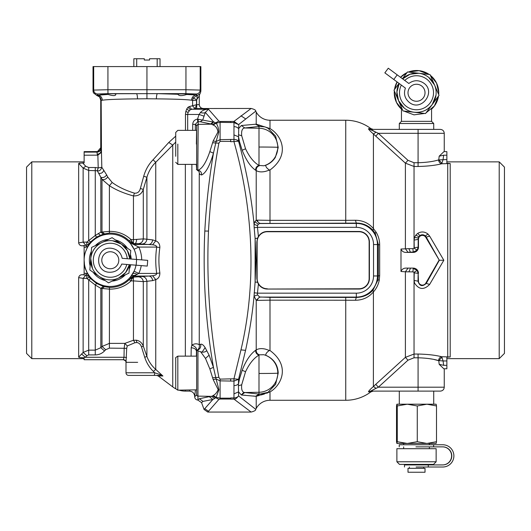 <?xml version="1.0" encoding="UTF-8"?>
<svg xmlns="http://www.w3.org/2000/svg" width="531" height="531" viewBox="0 0 531 531"><rect width="100%" height="100%" fill="white"/><g stroke="black" fill="none" stroke-linecap="round" stroke-linejoin="round"><path stroke-width="0.8" d="M415.932 446.863L433.628 446.863L433.628 444.766L399.239 444.766L399.239 446.863M416.112 467.014L442.768 467.014A11.124 11.118 -90 0 0 453.886 455.89A11.124 11.118 -90 0 0 442.768 444.766L433.628 444.766M404.476 467.014L404.476 464.924L442.768 464.924A9.027 9.027 -90 0 0 451.788 455.89A9.027 9.027 -90 0 0 442.768 446.863L433.628 446.863M442.575 446.863A9.027 9.027 -90 0 1 451.596 455.89A9.027 9.027 -90 0 1 442.575 464.924M428.291 464.924L428.291 467.014M416.51 443.458L403.666 443.458L403.66 444.766M408.007 468.322L425.019 468.322L425.019 472.251L408.007 472.251L408.007 468.322M396.883 448.695L436.143 448.695L436.143 461.778L396.883 461.778L396.883 448.695M436.143 461.778L433.522 464.399L399.498 464.399L396.883 461.778M136.62 259.467L122.183 258.312C120.842 252.464 117.198 249.105 111.258 248.256C95.832 246.278 93.801 271.766 109.346 272.257C115.346 272.357 119.475 269.622 121.725 264.053L136.162 265.201L136.62 259.467L147.704 260.349L147.246 266.084L136.162 265.201M115.758 266.781A8.503 8.503 0 0 1 103.777 265.712A8.503 8.503 0 0 1 104.846 253.732A8.503 8.503 0 0 1 116.827 254.8A8.503 8.503 0 0 1 115.758 266.781M127.241 258.716A17.012 17.012 0 0 0 99.383 247.207A17.012 17.012 0 0 0 97.253 271.168A17.012 17.012 0 0 0 126.783 264.458M129.637 264.684L128.967 273.113L118.732 277.978L125.601 272.549L129.425 264.67A19.627 19.627 0 0 1 95.241 272.848A19.627 19.627 0 0 1 118.001 242.202A19.627 19.627 0 0 1 129.883 258.929L127.354 250.539L121.433 244.087L130.765 250.519L130.095 258.942M92.507 268.547L90.735 258.697C91.564 251.329 95.275 245.939 101.866 242.534L112.101 237.662L121.433 244.087L112.592 240.762M393.776 79.477L405.405 88.106C403.441 93.781 404.755 98.554 409.341 102.423C421.368 112.273 436.601 91.737 423.685 83.088C418.647 79.823 413.695 79.949 408.837 83.48L397.208 74.851L393.776 79.477L384.842 72.853L388.274 68.227L397.208 74.851M402.458 78.747L407.496 71.957L418.753 73.258L410.051 74.221L402.631 78.88A19.627 19.627 0 0 1 435.958 90.058A19.627 19.627 0 0 1 400.414 103.983A19.627 19.627 0 0 1 399.199 83.5L396.903 91.949L398.502 100.565L393.995 90.164L399.033 83.374M404.761 80.453A17.012 17.012 0 0 1 433.362 90.416A17.012 17.012 0 0 1 402.671 102.642A17.012 17.012 0 0 1 401.33 85.079M415.342 84.329A8.503 8.503 0 0 1 424.939 91.584A8.503 8.503 0 0 1 417.685 101.182A8.503 8.503 0 0 1 408.087 93.927A8.503 8.503 0 0 1 415.342 84.329M435.991 95.182L432.28 104.448C427.667 110.256 421.66 112.857 414.266 112.253L403.009 110.959L398.502 100.565L404.237 108.072M428.789 77.44L434.524 84.947L439.031 95.348L425.53 113.548L414.266 112.253M196.603 389.84L177.825 390.159L177.825 356.135L196.662 356.135L196.669 351.476L196.669 394.818L194.691 396.796C194.877 398.761 195.952 399.856 197.917 400.082L201.581 402.664L204.057 409.467L212.851 399.491L209.227 396.65L199.371 398.754L197.937 399.81M200.406 112.559C202.981 113.196 204.621 113.143 205.324 112.393L204.05 116.183L199.132 114.457L200.406 112.559C202.278 110.395 204.973 109.286 208.484 109.227L191.585 109.227L189.175 106.612L196.51 104.72L199.284 104.587C199.537 106.957 200.844 108.264 203.214 108.516L195.202 108.643L192.594 106.027L195.209 108.636L190.31 109.678L188.067 112.419L187.675 114.457L199.132 114.457L197.499 119.117C194.558 119.634 192.959 121.38 192.713 124.36L195.328 124.36L197.738 121.718L197.499 119.117L213.143 122.017L213.157 122.621L211.424 124.154L213.177 125.024L216.104 123.172C217.67 125.17 218.573 128.15 218.818 132.106L216.104 141.525L213.177 140.947L209.845 151.614C206.108 162.559 202.145 168.778 197.957 170.272C200.492 170.743 201.7 172.316 201.574 174.984L199.716 174.307L198.627 170.531L197.824 170.338A1.308 1.308 180 0 1 196.669 169.037L196.669 130.361L177.825 130.354L175.728 132.451L175.728 138.438M196.284 164.378L196.669 169.037L196.669 125.694L196.603 130.672L196.669 125.694L197.957 124.387L211.424 124.154L197.957 124.387L196.669 125.694L195.328 124.36L195.328 130.354M233.965 126.65A5.237 3.817 0 0 1 238.558 128.635L241.393 125.508L244.771 127.984L241.393 125.508L256.221 124.174L256.221 112.068L255.736 111.185L238.558 124.619L233.965 122.568L233.965 139.401A5.237 3.451 0 0 1 238.558 141.2C246.457 170.57 251.621 198.282 254.05 224.328L254.847 221.646L256.221 220.219L257.349 220.139C257.794 222.111 258.849 223.206 260.515 223.418L356.314 223.418A21.134 21.134 0 0 1 377.448 244.552L378.337 244.552L378.337 275.961L377.448 275.961A21.134 21.134 0 0 1 356.314 297.094L356.314 297.426C363.171 297.28 368.74 294.844 373.021 290.118L377.999 279.897L378.337 275.961L379.665 275.596L379.665 244.917L378.337 244.552L375.251 233.401L373.021 230.394L373.419 228.582C368.76 223.12 362.759 220.352 355.412 220.265L345.741 220.352L345.741 120.238A41.876 41.876 0 0 1 370.864 128.608L373.22 129.398L440.292 129.398L418.083 129.398L418.083 162.725L414.041 162.725L414.041 166.475L405.392 163.156L407.987 160.335L378.351 133.321L444.255 133.321L444.255 151.64L446.87 151.64L444.255 151.64M408.87 248.661L412.892 248.641L413.237 252.404L406.474 252.404C403.752 252.49 401.921 251.369 400.991 249.032L408.87 248.661L410.423 252.152L407.987 252.285L405.392 248.714L405.392 163.156L373.419 133.998C370.173 131.137 368.527 129.378 368.474 128.721L376.008 132.226L370.605 129.398C374.116 129.398 374.116 129.398 370.605 129.398L418.083 129.398M417.187 270.425L418.143 273.339L414.226 272.841L414.041 272.27L412.892 271.872L413.237 268.427L417.187 270.425L414.041 272.27L414.041 357.788L418.083 357.788C426.453 358.033 433.276 358.963 438.546 360.589L443.086 360.961L443.65 365.315L446.87 365.315L446.87 360.961L443.086 360.961L441.892 357.21L438.785 360.708L434.265 359.547M414.114 280.388L418.023 281.191C419.576 286.196 422.318 286.939 426.26 283.421L429.645 284.41C423.957 290.198 418.913 289.734 414.525 283.023L414.114 280.388L414.226 272.841M443.836 260.256L429.645 236.103L426.26 237.091L439.323 260.256L443.836 260.256L429.645 284.41M429.645 236.103L427.966 234.045C424.7 231.543 421.282 231.33 417.698 233.388L415.793 235.14L414.525 237.483L414.114 240.125L418.474 239.322L418.474 247.167A5.237 5.237 0 0 1 413.237 252.404M418.474 239.322A3.923 3.923 0 0 1 425.796 237.357L426.26 237.091L425.377 235.937C423.645 234.51 421.806 234.383 419.875 235.558L418.209 237.895L418.143 247.167L417.187 250.088L414.041 248.242L414.041 166.475L418.083 166.475L418.083 162.725C426.466 162.479 433.283 161.55 438.546 159.924L446.87 159.546L446.87 151.747M414.114 240.125L414.226 247.672L418.474 247.167M414.226 247.672L414.041 248.242L412.892 248.641M410.423 252.152L413.237 252.086L417.187 250.088M439.018 260.256L425.796 283.156L426.26 283.421L439.323 260.256L425.796 237.357M425.796 283.156A3.923 3.923 0 0 1 418.474 281.191L418.023 281.191L418.143 273.339L418.474 281.191M418.474 273.339A5.237 5.237 0 0 0 413.237 268.109L406.474 268.109L413.237 268.109M412.892 271.872L405.392 271.799L407.987 268.228M258.995 147.034A19.136 0.332 -0 0 1 277.799 147.366L277.779 148.222A19.136 19.136 180 0 1 263.841 165.791L265.752 165.247C269.834 163.654 273.034 161.026 275.363 157.362L278.211 147.505L277.799 147.366A19.136 19.136 180 0 0 258.995 128.236L259.015 126.451L244.771 127.984C242.269 128.203 241.247 130.779 241.691 135.71L245.548 148.78C249.378 156.91 253.864 162.453 258.995 165.4L258.995 128.236A19.136 19.136 180 0 1 277.779 148.222M277.779 372.291L277.799 373.147A19.136 19.136 0 0 0 263.841 354.721L259.493 354.821C257.19 354.071 256.101 352.438 256.221 349.929L256.221 300.294L259.666 296.988L270 297.36L270 300.161L257.349 300.373C257.794 298.395 258.849 297.307 260.515 297.094L356.314 297.094L356.314 293.172L257.462 293.172L257.495 294.897L259.666 296.988M268.155 392.163L275.622 384.325L278.204 373.147L277.799 373.147A19.136 0.332 180 0 1 258.995 373.479L258.995 392.276A19.136 19.136 0 0 0 277.799 373.147A19.136 19.136 0 0 1 258.995 392.276L244.771 392.522C242.275 392.309 241.247 389.734 241.691 384.802L238.426 385.738L238.558 391.878L241.393 395.004C242.833 393.073 243.955 392.25 244.771 392.528L258.995 392.276L259.015 394.062L259.5 394.148L270 391.938C281.35 385.413 290.869 365.939 270 350.526L270 300.161L355.412 300.247C362.719 300.181 368.72 297.406 373.419 291.931C376.386 288.665 378.337 284.729 379.267 280.129L379.665 275.596M278.204 373.147L278.211 373.008C277.786 364.651 273.631 358.737 265.752 355.266L263.841 354.721M443.816 368.766L446.87 368.766L443.816 368.766L439.183 364.326L438.785 360.708M431.882 359.069L428.69 358.551M238.817 396.113L255.736 409.328L256.221 408.445A15.704 15.704 0 0 1 270 400.274L345.741 400.274A41.876 41.876 0 0 0 370.864 391.898L368.474 391.792C368.58 391.082 370.226 389.323 373.419 386.508L375.762 384.325L378.351 387.192L444.255 387.192L418.083 387.192L418.083 354.038C427.707 354.27 435.553 355.166 441.613 356.726C439.907 357.157 438.885 358.445 438.546 360.589M441.892 357.21L441.613 356.726L450.202 356.971L446.87 357.224L446.87 360.961M443.65 365.315L439.183 364.326M446.87 368.766L446.87 365.315M270 297.36L356.314 297.426L355.412 300.247M373.021 290.118L373.419 291.931L373.379 386.548M375.762 384.325L405.392 357.356L407.987 360.177L414.041 357.788M400.991 249.032L400.991 271.48L405.392 271.799L405.392 357.356L414.041 354.038L418.083 354.038M438.785 159.804L438.546 159.924C438.885 162.068 439.907 163.356 441.613 163.787L441.892 163.302L438.785 159.804L439.183 156.187L443.65 155.198L446.87 155.198M450.202 356.971L450.202 163.541L441.613 163.787C435.44 165.36 427.601 166.256 418.083 166.475M400.991 271.48C401.94 269.117 403.766 267.996 406.474 268.109M379.665 244.917C379.658 240.251 378.444 235.963 376.034 232.06L373.419 228.582L373.419 133.998L376.008 132.226L378.351 133.321L375.762 136.188M373.021 230.394C368.401 225.496 362.839 223.053 356.314 223.086L355.412 220.265M447.772 163.289L450.202 163.541M447.733 357.224L447.733 163.289L446.87 163.289L446.87 159.546M278.204 147.366L275.622 136.188L268.155 128.343L265.069 126.916L259.5 126.365L256.221 124.174L269.861 128.515M259.686 125.163L258.889 124.951M257.82 124.659L256.805 124.36M259.5 126.365L255.637 124.241M257.349 220.139L270 220.352L270 169.986C290.869 154.567 281.35 135.093 270 128.575L268.155 128.343M270 169.986L265.619 171.34C261.743 172.27 258.604 172.017 256.221 170.584L255.623 170.239C255.57 167.769 256.699 166.157 258.995 165.4L263.841 165.791M257.495 225.609L257.462 227.341L254.163 227.746L254.05 224.328L257.495 225.609L258.292 224.255L259.666 223.524L256.221 220.219L256.221 170.584C256.101 168.075 257.19 166.442 259.493 165.685M269.423 170.02C266.894 168.38 265.666 166.787 265.752 165.247M259.666 223.524L345.741 223.153L345.741 220.352L270 220.352L270 223.153M267.332 289.043L358.936 289.043A10.467 10.467 0 0 0 369.403 278.576L369.403 241.937A10.467 10.467 0 0 0 358.936 231.47L267.332 231.47C263.495 231.582 260.522 233.248 258.411 236.454L257.528 238.246L256.838 241.937L256.812 260.263L256.838 278.576L257.522 282.253L258.411 284.058A10.467 10.467 0 0 0 267.332 289.043L358.936 288.771A10.195 10.195 0 0 0 369.131 278.576L369.131 241.937A10.195 10.195 0 0 0 358.936 231.742L267.332 231.742A10.195 10.195 0 0 0 257.137 241.937L257.137 278.576A10.195 10.195 0 0 0 267.332 288.771M265.752 355.266C265.686 353.706 266.907 352.113 269.423 350.487L270 350.526M257.349 300.373L256.221 300.294L254.05 296.185L257.495 294.897M269.423 350.487L265.619 349.172C261.743 348.243 258.604 348.495 256.221 349.929L255.623 350.274C255.57 352.743 256.699 354.356 258.995 355.106L258.995 373.479M259.493 354.821L258.995 355.106C253.871 358.06 249.384 363.602 245.548 371.733L241.691 384.802M270 400.274L270 391.938L256.221 396.338L259.5 394.148M256.221 408.445L256.221 396.338L256.778 396.153M257.947 395.814L258.882 395.562M261.186 394.945L264.471 393.982M266.701 393.232L267.73 392.854M407.987 360.177L378.351 387.192L370.605 391.115L376.008 388.287L373.419 386.508M370.864 391.898L373.22 391.115L418.083 391.115L370.598 391.115C374.123 391.115 374.123 391.115 370.605 391.115C374.123 391.115 374.123 391.115 370.605 391.115L368.76 391.798M439.183 156.187L443.816 151.747M256.221 112.068A15.704 15.704 0 0 0 270 120.238L345.741 120.238M255.112 282.061L255.995 260.263L255.112 238.452L255.112 282.074L257.528 282.266L255.112 282.061L254.05 296.185C252.431 313.555 249.603 331.616 245.568 350.354L238.558 379.313L233.965 378.789L241.008 349.703C257.137 281.483 252.915 207.933 233.965 141.724L233.965 139.401L220.093 139.66L216.097 141.525M257.528 238.246L255.112 238.439L257.522 238.26M256.221 396.338L241.393 395.004L244.771 392.522M253.201 395.987L255.637 396.265L259.015 394.062L244.771 392.528M241.393 395.004L245.495 395.303M255.623 170.239C250.612 166.84 246.125 160.176 242.169 150.253L239.527 141.797L238.558 136.772L238.817 124.4M258.411 284.058L257.462 293.172L254.163 292.767M238.426 385.738L238.558 379.313L233.965 381.112L233.965 385.606A5.237 3.584 0 0 0 238.558 383.74L239.527 378.716L242.169 370.26C245.86 360.755 250.347 354.097 255.623 350.274M238.558 124.619L233.965 121.393L251.143 108.457L203.214 108.516M233.965 134.907L238.558 136.772L238.558 141.2L230.693 141.724L230.693 139.66M233.965 385.606L233.965 393.863L238.558 391.878L238.558 395.894C236.653 398.369 235.12 399.445 233.965 399.12L233.965 397.945A5.237 3.936 0 0 0 238.558 395.894M255.736 409.328C255.929 410.304 254.395 411.206 251.143 412.056L233.965 399.12L230.693 399.12L230.693 397.945L233.965 397.945L233.965 393.863M216.104 123.172L213.462 121.772L210.727 123.922L213.157 122.621L213.462 121.772L205.324 112.393L208.484 109.227L218.865 121.075L219.993 121.466M230.693 121.466L233.965 121.393L233.965 122.568L220.093 122.342L220.093 121.466L230.693 121.466L230.693 122.342M230.693 141.392L220.093 141.392L218.865 143.171C213.635 171.951 210.176 201.256 208.491 231.078C206.373 280.66 209.825 329.412 218.865 377.342L220.093 379.121L233.965 378.789L233.965 381.112L220.093 380.853L220.093 379.121M251.143 412.056L207.747 412.056L208.491 411.279L204.807 408.678M230.693 399.046L220.093 399.046L218.865 399.438L208.491 411.279M368.474 128.721L370.864 128.608M418.083 387.192L418.083 391.115L440.332 391.115C442.715 390.882 444.022 389.575 444.255 387.192L444.255 368.872M499.213 161.875L504.45 167.112L504.45 353.4L499.213 358.637L499.213 161.875L446.87 161.875M154.946 375.41L150.187 375.41M126.006 372.795L126.006 362.328L126.703 348.323L127.281 345.947L124.818 343.384L133.454 340.258L136.427 340.205C139.673 340.816 141.963 342.787 143.29 346.119L146.908 356.44C148.746 361.531 151.693 365.852 155.749 369.41L153.373 371.415L154.747 372.795L126.006 372.795A2.615 2.615 0 0 0 128.621 375.41L160.581 375.41L160.077 374.574L162.911 376.001L158.849 375.948M160.077 374.574L154.747 372.795A2.615 0.976 90 0 1 153.771 375.41M160.581 375.41L162.911 376.001L155.749 369.41L155.749 279.618C158.49 278.616 159.858 276.405 159.864 272.974L156.711 273.432L138.817 273.432L130.002 277.799L130.168 278.669L132.086 278.735L131.057 280.892C125.09 286.468 117.875 289.222 109.399 289.143L100.824 288.36L95.268 285.014L86.765 278.397L86.745 275.423L88.836 276.425L89.434 277.248L86.765 278.397L83.135 278.39L78.661 277.607L78.661 357.171C79.159 357.615 80.924 357.808 83.964 357.748L84.13 359.713L123.384 359.713L124.015 357.277L126.564 357.456M132.086 241.778L131.057 239.62L133.454 239.62L133.454 243.43L132.086 241.778L130.168 241.844L130.002 242.713L138.817 247.081L156.711 247.081C155.444 255.862 155.444 264.65 156.711 273.432C156.711 274.613 155.337 275.383 152.603 275.728L148.919 276.047C150.957 276.339 152.211 277.866 152.682 280.614L146.908 281.304L146.908 356.44L144.724 357.283C146.523 362.839 149.403 367.552 153.373 371.415M141.989 276.445L138.372 276.804C141.146 277.102 142.786 278.709 143.29 281.616L133.454 280.892L133.454 277.082L132.909 277.063L133.998 276.93L133.905 276.047L148.919 276.047L141.989 276.445C144.784 276.751 146.423 278.37 146.908 281.304L143.29 281.616L143.29 346.119L141.511 346.955L144.724 357.283M80.221 357.642L83.964 357.748L85.318 357.277L81.621 354.004L83.135 352.438L88.69 350.141L95.268 350.141L100.824 347.692L101.998 346.471L109.399 343.384L109.479 287.417C117.212 287.49 123.789 284.901 129.232 279.651L131.057 280.892L133.454 280.892L133.454 340.258L134.954 342.721L136.925 342.555C139.089 342.907 140.622 344.373 141.511 346.955M124.818 343.384L124.174 348.137L124.015 357.277L85.318 357.277L86.838 355.71L88.69 354.914L95.268 354.914C98.885 354.854 101.965 353.533 104.521 350.951L105.702 349.73L109.399 348.137L109.399 343.384L124.818 343.384M127.281 345.947L134.954 342.721M175.728 142.102L155.749 162.307C151.561 166.449 148.614 171.433 146.908 177.261L143.29 189.421C141.81 193.888 138.531 196.058 133.454 195.939C123.723 193.271 115.712 189.852 109.399 185.684L101.998 179.378L97.273 170.75L88.69 170.471L83.135 168.121L85.73 166.216L82.617 162.944L84.13 162.944L84.13 155.198L97.87 155.158L101.461 152.291L101.819 167.278L98.208 167.915L95.268 167.511L95.268 235.498L96.602 237.045L103.346 234.098L109.479 233.096C117.165 233.003 123.75 235.591 129.232 240.862L131.057 239.62C125.044 234.025 117.822 231.27 109.399 231.37L109.479 233.096M97.87 155.158L98.208 167.915L97.273 170.75L98.208 170.836C99.662 171.048 100.87 169.867 101.819 167.278L106.638 174.872C105.105 177.201 103.167 178.004 100.824 177.281L100.824 232.153L109.399 231.37L109.399 185.684L112.18 182.472L107.727 177.002L106.638 174.872M104.421 233.799L101.998 231.848L101.998 179.378C104.235 179.989 106.14 179.199 107.727 177.002M136.64 239.567C136.374 242.003 135.843 243.344 135.047 243.596L138.372 243.709C141.146 243.41 142.786 241.804 143.29 238.897L146.908 239.209L146.908 177.261L143.722 176.239L140.376 188.459L143.29 189.421L143.29 238.897L133.454 239.62L133.454 195.939L134.456 193.165C125.449 190.383 118.021 186.819 112.18 182.472M140.376 188.459C139.48 191.864 137.509 193.437 134.456 193.165M138.372 243.709L141.989 244.068C144.784 243.762 146.423 242.143 146.908 239.209L152.682 239.899L155.749 240.895C158.49 241.897 159.864 244.114 159.864 247.532L156.711 247.081C156.711 245.899 155.344 245.13 152.603 244.784L155.749 240.895L155.749 162.307L153.054 159.791C148.64 164.358 145.527 169.84 143.722 176.239M194.691 396.796L194.691 396.352C194.3 393.106 192.554 391.367 189.454 391.115L185.352 391.115A20.935 20.935 0 0 1 179.086 390.159L177.825 390.159L175.887 388.851A20.935 20.935 0 0 1 172.754 386.9L172.754 145.109L168.798 142.447L153.054 159.791M175.728 136.148L168.798 142.447M82.617 162.944L78.661 163.415L78.661 242.906C79.106 244.897 80.427 245.866 82.617 245.807L84.13 245.807L84.13 274.706L84.13 273.339L85.63 273.239L87.701 274.096L88.836 276.425M88.69 354.914L88.69 279.83L90.602 278.602L89.434 277.248M95.268 354.914L95.268 285.014L96.602 283.468L90.602 278.602M104.521 350.951L100.824 347.692L100.824 288.36L103.346 286.415L96.602 283.468M105.702 349.73L101.998 346.471L101.998 288.665L104.421 286.707L103.346 286.415M109.479 287.417L104.421 286.707M129.232 279.651L132.909 277.063M138.372 276.804L133.454 277.082L132.086 278.735M152.682 239.899C152.211 242.647 150.957 244.174 148.919 244.466L133.905 244.466L133.998 243.583L132.909 243.45L135.047 243.596M129.232 240.862L132.909 243.45M78.661 163.415L83.135 168.121L83.135 242.116L86.765 242.116L95.268 235.498L100.824 232.153L103.346 234.098M95.268 167.511L88.69 167.511L88.69 240.682L90.602 241.904L96.602 237.045M89.434 243.264L88.836 244.087L86.745 245.09L86.765 242.116L89.434 243.264L90.602 241.904M88.836 244.087L87.701 246.417L85.63 247.273L84.13 247.174M87.701 274.096L84.13 265.965L84.13 273.339M141.253 265.606A31.409 31.409 0 0 1 138.817 273.432L134.064 271.235A26.178 26.178 0 0 0 136.009 265.195A26.172 26.172 0 0 1 84.13 260.256L84.635 266.456M130.002 242.713L134.064 249.278A26.178 26.178 0 0 1 136.467 259.453A26.172 26.172 0 0 0 109.897 234.085A26.172 26.172 0 0 0 84.13 260.256L84.13 256.904M31.787 161.875L31.787 358.637L26.55 353.4L26.55 167.112L31.787 161.875L84.13 161.875M31.787 358.637L84.13 358.637L84.13 359.713M86.838 355.71L83.135 352.438L83.135 278.39L85.73 275.284L82.617 274.706C80.427 274.646 79.106 275.609 78.661 277.607M82.617 274.706L84.13 274.706M79.384 163.117L80.108 163.03M84.13 155.198L84.13 151.64L97.492 151.581L100.744 147.731L100.744 100.113L99.543 96.788M84.13 152.105L97.067 152.105A3.923 3.624 175.2 0 0 100.99 148.474L101.169 150.578C100.897 152.749 99.589 153.957 97.246 154.209L97.385 155.198M102.337 100.206C101.998 97.067 100.299 95.328 97.239 94.976L97.611 94C95.228 93.768 93.921 92.46 93.688 90.078L107.932 89.719L107.972 93.648L136.421 93.635C137.058 94.047 137.416 95.792 137.502 98.866C119.123 99.045 107.401 99.496 102.337 100.206L101.169 100.472L101.461 152.291M97.246 154.209L96.954 151.707C99.317 151.454 100.624 150.147 100.877 147.784L100.744 147.718M84.13 151.707L96.821 151.64M84.137 256.825L84.635 254.057L84.13 254.548M87.701 246.417L84.635 254.057M78.661 242.906L83.135 242.116L85.73 245.229L86.745 245.09L85.63 247.273M191.545 100.206C186.481 99.496 174.759 99.045 156.379 98.866C156.466 95.792 156.824 94.047 157.461 93.635L185.91 93.648L185.95 89.719L200.194 90.078C199.941 92.44 198.634 93.755 196.271 94L196.643 94.976C193.583 95.328 191.883 97.067 191.545 100.206L192.6 100.405L193.218 97.936L199.822 93.967L200.459 92.845L200.857 91.08L200.857 66.581L93.025 66.581L93.025 91.08L93.423 92.845L96.609 95.288C99.403 95.892 100.923 97.624 101.169 100.472L100.744 100.133M199.822 93.967L199.284 95.925L199.284 104.534A3.923 3.923 0 0 0 203.214 108.457M185.804 94.432L196.643 94.976L197.207 95.215L197.067 99.111L199.284 95.925M193.218 97.936L196.669 99.788L197.067 99.111M192.6 106.027L192.6 100.405L196.51 100.405L196.669 99.788L196.669 108.643M195.209 108.636L196.51 104.72L196.51 100.405M199.284 104.534L199.284 96.111M189.175 106.612L187.934 107.315L186.773 108.928L185.823 111.477L185.472 114.457L187.675 114.457L187.675 130.354M191.22 347.765L191.877 345.104L191.22 347.765L191.074 356.135L191.22 347.765C194.346 348.004 196.092 349.172 196.457 351.263L196.669 351.476A1.308 1.308 0 0 1 197.539 350.241L197.957 350.925L197.207 350.208L196.457 351.263L196.377 356.135M189.527 391.115L189.74 390.159M196.629 350.686C196.994 348.329 195.408 346.471 191.877 345.104C194.512 343.53 196.974 343.404 199.258 344.719C199.696 347.015 199.012 348.847 197.207 350.208M199.258 173.597L199.258 344.719L200.705 344.234C201.09 347.068 200.034 349.073 197.539 350.241M200.705 344.234C201.992 343.909 203.459 345.017 205.105 347.573L206.685 350.579C205.968 351.695 204.428 352.219 202.065 352.166L197.957 350.925L197.957 396.126A1.308 1.308 180 0 1 196.669 394.818M197.738 121.718L200.3 121.752L210.727 123.922M198.222 119.209L197.824 170.338M213.177 125.024C215.918 126.159 217.504 128.495 217.929 132.02L213.177 140.947M216.104 141.525L213.462 153.154L209.845 151.614M201.574 174.984C205.769 173.186 209.732 165.904 213.462 153.154C209.148 178.648 206.26 204.608 204.807 231.031C202.756 277.348 205.643 322.788 213.462 367.359L216.104 378.988L213.177 379.565L218.168 389.648L218.951 389.714L216.104 378.988M218.865 399.438L212.592 395.92L213.177 395.489L216.104 397.341L214.697 398.449L212.851 399.491L202.988 401.383L201.574 402.657M214.697 398.449L211.418 396.358L212.592 395.92M216.104 397.341L218.951 389.714M213.177 395.489C215.281 394.467 216.947 392.522 218.168 389.648M206.685 350.579L209.108 355.153L213.462 367.359L209.845 368.899L213.177 379.565M200.665 351.801L205.49 358.432L209.845 368.899M204.05 116.183L202.709 119.999L200.3 121.752M141.711 259.871A31.409 31.409 0 0 0 138.817 247.081L134.064 249.278M134.064 271.235L130.002 277.799M152.603 244.784L141.989 244.068M159.864 247.532C158.59 256.015 158.59 264.498 159.864 272.974M152.603 275.728L155.749 279.618L152.682 280.614M81.621 354.004L78.661 357.171M83.964 357.748L84.595 357.522M114.636 93.868L115.804 93.967C116.063 95.958 113.488 96.118 108.078 94.432L96.609 95.288M187.231 94.286L193.656 94.014L191.346 93.821C195.142 94.033 193.775 94.186 187.231 94.286C182.02 96.071 178.934 96.071 177.971 94.279L157.461 93.635L110.036 93.748M191.346 93.821L178.077 93.967M106.651 94.286C100.107 94.186 98.739 94.033 102.536 93.821L100.226 94.014M96.569 95.341L99.715 96.974L101.109 100.532M137.502 98.866L146.934 98.773L146.941 66.581M156.379 98.866L146.934 98.773M93.025 91.08L93.423 92.845M200.459 92.845L200.857 91.08M230.693 398.17L220.093 398.17L216.097 397.341M212.592 377.76L218.865 377.342M216.097 378.988L220.093 380.853L220.093 399.046M230.693 379.121L230.693 380.853M218.865 143.171L212.592 142.753M212.592 124.593L218.865 121.075M216.097 123.172L220.093 122.342L220.093 141.392M196.895 124.958A1.308 1.308 -0 0 0 196.709 125.376M196.377 144.113L196.603 130.672M196.37 169.336L197.95 170.829L198.747 170.79M197.917 400.082L197.957 396.126L211.418 396.358M156.632 375.41L158.211 375.941L172.754 386.9M399.292 391.115L399.292 404.204L417.087 404.204M396.896 404.204L436.13 404.204L436.509 405.956L426.891 404.204L417.273 405.956L407.27 404.204L397.274 405.956L396.869 404.21L396.518 405.956L396.518 441.706L396.896 443.458L397.274 441.706L397.274 405.956M397.274 441.706L407.27 443.458L417.273 441.706L426.891 443.458L436.509 441.706L436.509 405.956M436.509 441.706L436.13 443.458M396.883 443.458L436.15 443.451M417.273 441.706L417.273 405.956M118.732 277.978L108.503 282.85L89.832 269.994L91.631 247.4L101.866 242.534M433.721 129.398L433.721 123.511L399.305 123.511L399.305 129.398M435.931 103.605A22.249 22.249 0 0 1 431.564 109.14L431.564 121.347L401.463 121.347L401.463 109.14A22.249 22.249 0 0 1 398.476 105.782M434.65 79.876A22.249 22.249 0 0 1 438.759 92.752L438.686 94.551A22.249 22.249 0 0 0 438.759 92.752L436.548 83.088L430.356 75.342A22.249 22.249 0 0 1 434.557 79.743M436.051 103.399A22.249 22.249 0 0 0 438.513 96.038L434.378 106.008L426.041 112.857M424.667 113.455L413.968 114.855L403.872 111.059M402.664 110.169L396.478 102.423L394.267 92.752L394.341 90.96A22.249 22.249 0 0 0 398.363 105.623M396.976 82.113A22.249 22.249 0 0 0 394.513 89.474L397.082 81.927M400.507 77.3L406.985 72.654A22.249 22.249 0 0 0 400.507 77.3M415.063 70.557A22.249 22.249 0 0 0 408.352 72.057L419.052 70.656L429.154 74.453A22.249 22.249 0 0 0 415.361 70.537M401.463 121.347L399.305 123.511M431.564 121.347L433.721 123.511M418.753 73.258L430.017 74.552L434.524 84.947M175.728 156.293L175.728 132.451M175.728 141.399L175.728 150.326M175.728 387.789L175.728 358.505M144.326 60.03L149.556 60.03L149.556 58.735L149.556 60.03L144.326 60.03L144.326 58.735L144.326 60.03M133.852 66.581L133.852 58.735L136.699 58.735L136.699 66.581M144.326 58.735L136.699 58.735M157.183 66.581L157.183 58.735L149.556 58.735M157.183 58.735L160.03 58.735L160.03 66.581M425.377 235.937L427.966 234.045M419.875 235.558L417.698 233.388M418.84 236.594L415.74 235.213M418.209 237.895L414.505 237.536M407.987 252.285L406.474 252.404M408.883 271.852L410.43 268.361M258.411 236.454L257.462 227.341L356.314 227.341A17.211 17.211 0 0 1 373.532 244.552L377.448 244.552L377.448 275.961L373.532 275.961A17.211 17.211 0 0 1 356.314 293.172M345.741 297.36L345.741 400.274M443.65 155.198L443.086 159.546L441.892 163.302M377.999 279.897L379.267 280.129M375.251 233.401L376.034 232.06M356.314 227.341L356.314 223.086L345.741 223.153M244.771 127.984L258.995 128.236L244.771 127.984M373.532 244.552L373.532 275.961M414.041 162.725L407.987 160.335M270 128.575L270 120.238M255.995 260.263L256.812 260.263M254.847 221.646L258.292 224.255M242.169 150.253L245.548 148.78M238.426 134.774L241.691 135.71M254.163 227.746L255.112 238.439M245.548 371.733L242.169 370.26M245.568 118.858L240.974 115.811M245.568 350.354L240.974 349.863M158.709 375.948L157.136 375.41M126.006 362.328C126.743 361.797 125.867 360.927 123.384 359.713A2.615 2.615 90 0 1 126.006 362.328L137.662 362.328M126.703 348.323L109.399 348.137M136.301 340.192L136.852 342.541M98.739 173.305C101.282 173.73 102.974 172.681 103.804 170.159M85.63 273.239L86.745 275.423L85.73 275.284M98.228 233.514L100.2 235.226M100.99 148.474L100.877 147.784M88.69 167.511L85.73 166.216M85.73 245.229L82.617 245.807M190.31 109.678L187.967 107.289M189.049 110.773L186.773 108.928M188.067 112.419L185.843 111.404M185.472 130.354L185.472 114.457M194.691 396.352L195.401 390.159M205.125 347.599L202.065 352.166M192.713 124.36L192.713 130.354M210.946 123.962L211.424 124.154M218.818 132.106L217.929 132.02M199.716 174.307L198.627 170.531M202.988 401.383L199.371 398.754M209.227 396.65L211.431 396.358M209.108 355.153L205.49 358.432M137.33 274.381C134.987 273.273 133.487 273.02 132.83 273.618M135.777 275.197L131.535 275.655M90.157 265.965A20.941 20.941 0 0 1 91.312 251.428M95.281 245.667A20.941 20.941 0 0 1 108.45 239.401M115.426 239.952A20.941 20.941 0 0 1 127.44 248.223M130.447 254.548A20.941 20.941 0 0 1 131.203 259.035M130.745 264.77A20.941 20.941 0 0 1 129.285 269.084M125.316 274.846A20.941 20.941 0 0 1 112.147 281.111M105.171 280.56A20.941 20.941 0 0 1 93.164 272.29M93.164 91.445L93.688 90.078L93.688 66.581M107.972 93.648L97.611 94M107.932 66.581L107.932 89.719L185.95 89.719L185.95 66.581M196.271 94L185.91 93.648M200.194 66.581L200.194 90.078L200.718 91.445M208.491 231.078L204.807 231.031M185.352 391.115L185.352 390.159M185.352 356.135L185.352 164.378M197.95 170.829L197.95 170.365M191.877 164.378L191.877 345.104M177.825 144.113L177.825 164.378L175.728 162.287M429.367 446.863L429.373 448.695M403.66 446.863L403.653 448.695M423.632 464.399L423.632 464.924M409.388 464.399L409.388 464.924M423.632 467.014L423.632 468.322M409.388 467.014L409.388 468.322M429.36 443.458L429.36 444.766M409.394 472.251L423.632 472.251M255.736 111.178C255.929 110.209 254.395 109.3 251.143 108.457M444.255 133.321C444.022 130.938 442.715 129.63 440.332 129.398M499.213 358.637L446.87 358.637M123.789 359.739L123.384 359.713M198.946 170.683L198.01 170.378M204.057 409.467L207.747 412.056M433.727 404.204L433.727 391.115M196.662 164.378L177.825 164.378M177.825 390.159C175.861 388.924 175.164 388.227 175.728 388.061M177.825 356.135C175.861 357.363 175.164 358.06 175.728 358.226"/></g></svg>
